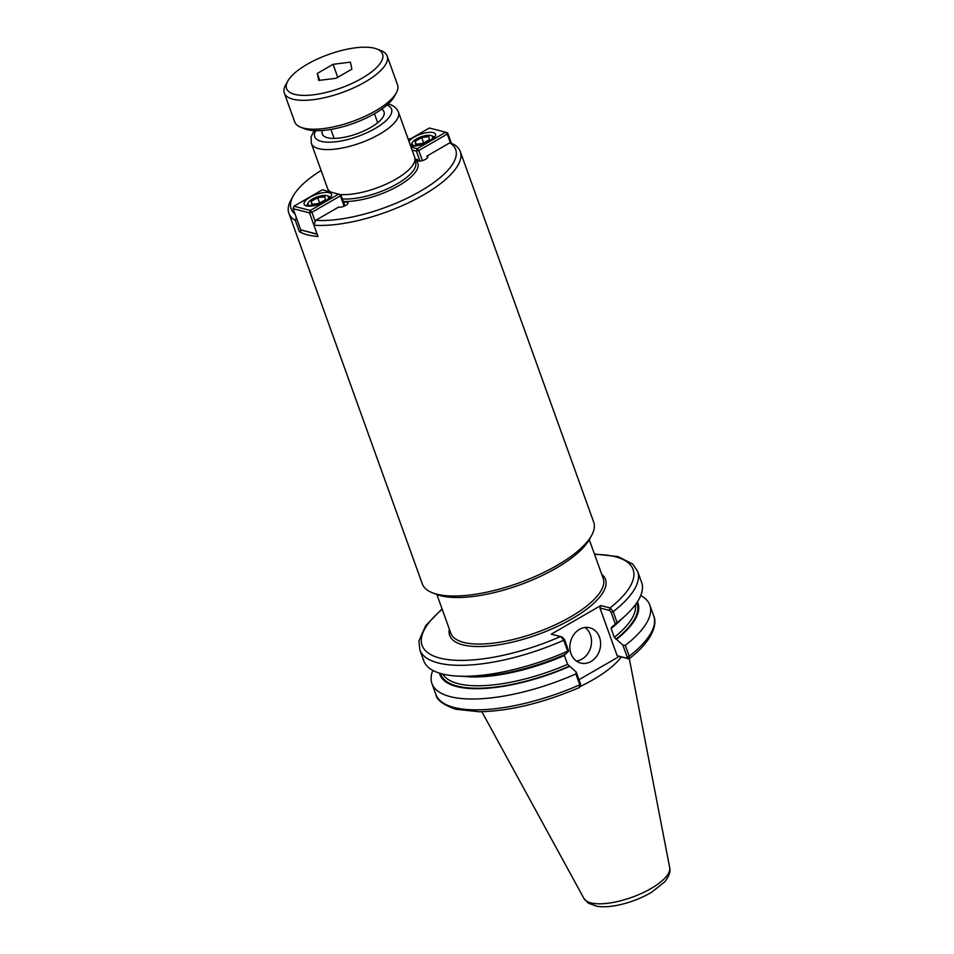 <?xml version="1.0" encoding="UTF-8"?>
<svg xmlns="http://www.w3.org/2000/svg" width="954" height="954" viewBox="0 0 954 954"><rect width="100%" height="100%" fill="white"/><g stroke="black" fill="none" stroke-linecap="round" stroke-linejoin="round"><path stroke-width="1.43" d="M343.607 202.415A5.462 1.908 160.2 0 1 347.983 202.797A5.462 1.908 160.2 0 1 344.68 205.957A5.462 1.908 160.2 0 1 338.563 207.113L315.702 220.326L313.949 225.216L317.992 236.461A91.083 31.887 160.2 0 1 299.377 231.679L301.798 230.272M299.377 231.679L295.335 220.434L296.336 217.643M321.093 170.444A87.446 30.611 -19.8 0 0 293.236 195.916L291.053 199.827A91.083 31.887 -19.8 0 0 288.871 213.267A91.083 31.887 -19.8 0 0 295.335 220.434M288.871 213.267L422.288 583.848A91.083 31.887 -19.8 0 0 432.532 592.816A91.083 31.887 -19.8 0 0 556.838 565.531A91.083 31.887 -19.8 0 0 591.528 535.576A91.083 31.887 -19.8 0 0 593.698 522.136L460.281 151.567A91.083 31.887 -19.8 0 0 453.83 144.4L449.763 142.861L426.903 156.074L427.499 157.72M293.939 206.231L322.44 189.774L340.852 194.771L340.411 195.844L338.849 193.984L310.36 210.452L293.939 206.231L293.093 208.664L309.513 212.885L310.36 210.452L311.91 212.313L309.513 212.885L313.949 225.216A91.083 31.887 -19.8 0 0 412.855 200.65A91.083 31.887 -19.8 0 0 460.281 151.567M410.685 138.783A87.446 30.611 -19.8 0 0 408.157 139.093M293.236 195.916A87.446 30.611 -19.8 0 0 295.072 214.137M315.702 220.326A87.446 30.611 -19.8 0 0 420.309 191.241A87.446 30.611 -19.8 0 0 449.763 142.861M426.903 156.074A5.462 1.908 160.2 0 1 427.774 156.695A5.462 1.908 160.2 0 1 423.278 160.344A5.462 1.908 160.2 0 1 417.482 160.391A5.462 1.908 160.2 0 1 417.59 159.628L414.99 158.96M417.59 159.628L418.055 160.916M381.624 109.197A32.794 11.484 160.2 0 1 384.009 111.821A32.794 11.484 160.2 0 1 364.213 130.805A32.794 11.484 160.2 0 1 327.508 137.746A32.794 11.484 160.2 0 1 322.309 134.037A32.794 11.484 160.2 0 1 322.476 130.495M432.532 592.816L436.705 594.437A87.446 30.611 -19.8 0 0 556.039 568.238A87.446 30.611 -19.8 0 0 589.333 539.487L591.528 535.576M340.232 194.521A46.269 16.194 -19.8 0 0 395.922 179.149A46.269 16.194 -19.8 0 0 414.644 157.112L398.426 112.071C396.59 107.826 393.167 105.143 388.171 104.01L388.135 103.998M314.14 130.638L311.099 136.851L311.362 143.422L327.568 188.463A46.269 16.194 -19.8 0 0 330.394 191.814M432.806 670.376A115.768 40.521 -19.8 0 0 431.947 683.541A115.768 40.521 -19.8 0 0 575.882 673.941L579.793 684.781L579.126 687.536M579.984 685.139L580.449 683.803L576.216 672.069L575.882 673.941M576.216 672.069L567.594 664.342L564.422 655.517L564.863 654.17M439.484 673.142A105.25 36.848 -19.8 0 0 569.729 666.357M580.569 684.829L579.507 687.476C543.386 702.931 510.02 711.04 479.409 711.779L455.607 709.227C443.121 704.791 436.538 699.842 435.847 694.381A115.768 40.521 -19.8 0 0 579.793 684.781L580.449 683.803M578.983 679.725L619.158 656.507L629.175 658.773C654.861 638.906 656.984 622.33 653.705 615.95L649.805 605.11A115.768 40.521 -19.8 0 0 640.754 595.511M615.354 624.131L617.119 622.628L613.183 611.681L610.322 608.02L609.463 610.417L611.097 612.289L615.354 624.131L611.538 627.195L611.097 628.543L614.281 637.379L622.902 645.095L627.124 656.829L626.659 658.165L628.65 658.928L629.223 656.221L625.311 645.381A115.768 40.521 -19.8 0 0 649.805 605.11M616.415 639.383A105.25 36.848 -19.8 0 0 637.367 601.902M625.311 645.381L622.902 645.095M560.797 636.64L563.754 640.241L567.702 651.188L568.679 651.105L564.41 639.263L560.797 636.64M442.048 608.867L425.687 625.669L418.961 640.885L419.82 649.841L423.755 660.788A115.768 40.521 -19.8 0 0 458.54 676.147A115.768 40.521 -19.8 0 0 567.702 651.188M458.54 676.147L467.21 676.541A105.25 36.848 -19.8 0 0 565.4 654.313L568.679 651.105M617.119 622.628A115.768 40.521 -19.8 0 0 624.608 616.356A115.768 40.521 -19.8 0 0 641.613 582.357L637.677 571.41A115.768 40.521 -19.8 0 1 613.183 611.681L611.097 612.289M612.074 627.338A105.25 36.848 -19.8 0 0 618.18 622.187L624.608 616.356M610.322 608.02L600.805 605.551L551.281 634.171L560.511 636.545A112.131 39.257 -19.8 0 1 441.261 658.427A112.131 39.257 -19.8 0 1 442.203 609.308M626.659 658.165L617.155 655.732L599.959 607.984L600.805 605.551M619.158 656.507L617.155 655.732M599.959 607.984L609.463 610.417M561.775 637.01L562.788 637.391M576.395 661.039A18.221 15.169 104.4 0 0 581.94 659.142A18.221 15.169 104.4 0 0 591.432 643.545A18.221 15.169 104.4 0 0 585.017 627.47M591.027 661.48A18.221 15.169 -75.6 0 1 580.712 663.066A18.221 15.169 -75.6 0 1 569.884 647.79A18.221 15.169 -75.6 0 1 579.472 629.366A18.221 15.169 -75.6 0 1 589.775 627.78A18.221 15.169 -75.6 0 1 600.603 643.056A18.221 15.169 -75.6 0 1 591.027 661.48M580.092 686.546A80.983 28.346 -19.8 0 0 593.042 679.737A80.983 28.346 -19.8 0 0 621.269 657.056M428.883 136.66L429.503 139.57L422.92 143.374L415.717 144.269L415.109 141.359L421.692 137.567L428.883 136.66M421.692 137.567L423.636 142.957M415.109 141.359L416.135 144.221M419.259 145.27A10.935 3.828 160.2 0 1 413.75 145.402A10.935 3.828 160.2 0 1 412.283 142.551A10.935 3.828 160.2 0 1 421.012 136.863A10.935 3.828 160.2 0 1 431.363 135.683A10.935 3.828 160.2 0 1 427.714 142.229M434.607 137.269A12.748 4.46 -19.8 0 0 433.45 136.494L431.363 135.683M412.283 142.551L411.186 144.507A12.748 4.46 -19.8 0 0 410.792 145.855M412.104 150.028L416.373 151.126L417.22 148.705L418.782 150.553L416.373 151.126L419.963 161.095M422.407 160.63L418.782 150.553L447.271 134.085L445.721 132.236L447.724 133.011L447.271 134.085L450.538 143.148M408.503 140.035L429.312 128.015L445.721 132.236L417.22 148.705L411.055 147.119M451.504 143.517L447.724 133.011M408.944 141.264A14.572 5.104 160.2 0 1 420.225 134.335A14.572 5.104 160.2 0 1 433.235 132.594A14.572 5.104 160.2 0 1 435.549 134.24A14.572 5.104 160.2 0 1 426.855 142.635A14.572 5.104 160.2 0 1 410.578 145.807M311.087 201.473L317.67 197.669L324.873 196.762L325.481 199.672L318.91 203.476L311.708 204.371L311.087 201.473L312.113 204.323M317.67 197.669L319.614 203.071M315.237 205.372A10.935 3.828 160.2 0 1 308.261 202.665A10.935 3.828 160.2 0 1 316.513 197.144A10.935 3.828 160.2 0 1 326.84 195.63A10.935 3.828 160.2 0 1 327.341 195.797A10.935 3.828 160.2 0 1 323.692 202.331M308.261 202.665L307.176 204.609A12.748 4.46 -19.8 0 0 306.771 205.957M330.585 197.383A12.748 4.46 -19.8 0 0 329.428 196.596L327.341 195.797M317.133 234.076L300.725 229.854L317.241 234.362M315.249 221.578L311.91 212.313L340.411 195.844L344.144 206.195M300.725 229.854L293.093 208.664M344.859 205.873L340.852 194.771M329.225 192.696A14.572 5.104 160.2 0 1 331.539 194.354A14.572 5.104 160.2 0 1 322.738 202.785A14.572 5.104 160.2 0 1 306.425 205.873A14.572 5.104 160.2 0 1 304.111 204.228A14.572 5.104 160.2 0 1 312.912 195.785A14.572 5.104 160.2 0 1 329.225 192.696M333.089 64.312L350.404 62.141L351.883 69.129L336.058 78.276L318.743 80.434L317.265 73.458L333.089 64.312L337.764 77.298M317.265 73.458L319.733 80.315M300.856 127.299L305.03 128.921A51.003 17.852 -19.8 0 0 374.648 113.645A51.003 17.852 -19.8 0 0 394.062 96.867L396.256 92.955A54.652 19.128 160.2 0 1 375.435 110.926A54.652 19.128 160.2 0 1 300.856 127.299A54.652 19.128 160.2 0 1 294.714 121.921L284.304 93.015A54.652 19.128 -19.8 0 0 365.036 82.032A54.652 19.128 -19.8 0 0 387.145 55.988A54.652 19.128 -19.8 0 0 381.004 50.61L376.83 48.988A51.003 17.852 160.2 0 1 361.924 78.311A51.003 17.852 160.2 0 1 306.711 95.352A51.003 17.852 160.2 0 1 287.798 81.042A51.003 17.852 160.2 0 1 328.522 54.497A51.003 17.852 160.2 0 1 376.83 48.988M287.798 81.042L285.616 84.954A54.652 19.128 -19.8 0 0 284.304 93.015M387.145 55.988L397.556 84.894A54.652 19.128 160.2 0 1 396.256 92.955M589.25 539.642L603.202 578.386A80.983 28.346 160.2 0 1 570.432 616.964A80.983 28.346 160.2 0 1 463.68 642.412A80.983 28.346 160.2 0 1 450.825 633.241L436.872 594.497M449.346 629.163A82.795 28.99 -19.8 0 0 462.833 644.844A82.795 28.99 -19.8 0 0 563.027 623.666A82.795 28.99 -19.8 0 0 601.736 574.296M343.261 201.449A47.187 16.516 -19.8 0 0 398.724 185.696A47.187 16.516 -19.8 0 0 414.954 159.807M329.058 190.74A47.187 16.516 -19.8 0 0 328.88 191.42M342.343 198.897A45.363 15.884 -19.8 0 0 397.174 183.848A45.363 15.884 -19.8 0 0 415.527 162.24L414.871 160.427M311.362 143.422A46.269 16.194 -19.8 0 0 379.704 134.109A46.269 16.194 -19.8 0 0 398.426 112.071M315.75 130.698A40.807 14.286 -19.8 0 0 330.847 142.17A40.807 14.286 -19.8 0 0 375.041 128.54A40.807 14.286 -19.8 0 0 386.942 105.071M627.124 656.829L629.223 656.221A115.768 40.521 -19.8 0 0 653.705 615.95M419.82 649.841A115.768 40.521 -19.8 0 0 563.754 640.241L564.41 639.263M609.189 610.345L610.035 607.925A112.131 39.257 -19.8 0 0 594.581 554.441M628.388 658.88L626.384 658.093M615.879 639.24A104.296 36.514 -19.8 0 0 636.747 602.833M440.545 673.464A104.296 36.514 -19.8 0 0 569.204 666.214M614.281 637.379A102.472 35.87 -19.8 0 0 635.352 604.788M442.883 674.084A102.472 35.87 -19.8 0 0 567.594 664.342M611.097 628.543A102.472 35.87 -19.8 0 0 620.804 619.802M463.668 676.374A102.472 35.87 -19.8 0 0 564.422 655.517M650.998 888.544A45.625 15.968 -19.8 0 0 669.696 867.651C670.781 871.646 669.076 876.416 664.592 881.973L651.618 892.24C642.602 897.559 632.669 901.578 621.817 904.297C612.313 906.634 604.049 907.302 597.025 906.3L588.308 903.164L583.967 898.513A45.625 15.968 -19.8 0 0 650.998 888.544M435.847 694.381L431.947 683.541M594.425 554.012L617.918 556.576L632.669 564.005L637.677 571.41M560.702 636.604L561.489 636.902M669.696 867.651L629.306 658.665M583.967 898.513L481.877 711.744M330.907 129.422L334.15 138.413M374.445 113.753L377.689 122.744"/></g></svg>
